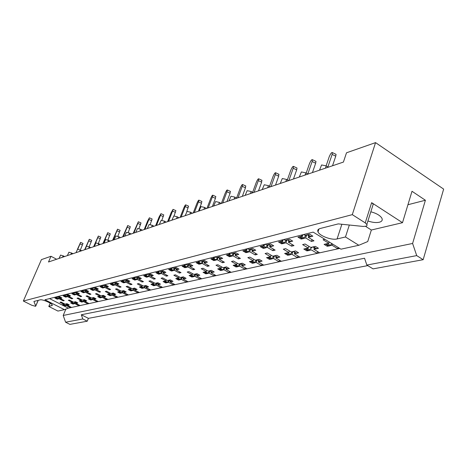 <?xml version="1.0" encoding="UTF-8"?>
<svg xmlns="http://www.w3.org/2000/svg" width="467" height="467" viewBox="0 0 467 467"><rect width="100%" height="100%" fill="white"/><g stroke="black" fill="none" stroke-linecap="round" stroke-linejoin="round"><path stroke-width="0.7" d="M407.936 204.727L425.396 200.25L412.005 191.277L402.501 222.689L371.644 202.666L365.241 222.882L367.021 224.761L366.945 225.608L366.379 226.116L363.332 226.46L338.254 223.891L320.187 228.497C318.015 229.11 317.286 230.243 317.998 231.889L318.979 228.953M341.873 224.259L337.092 238.941L345.475 236.973L358.825 245.274L340.974 249.18L313.17 232.117L44.937 299.761L64.434 309.65L57.943 311.069L48.801 306.457L52.31 305.307C52.794 303.661 42.456 299.043 40.121 299.867L33.91 301.454L35.72 305.99L35.515 306.305L31.738 305.237L23.35 301.034L41.423 259.623L50.985 256.278L56.606 259.243M370.827 211.79C376.32 213.244 379.986 215.34 381.813 218.077C382.817 220.12 381.971 221.51 379.268 222.251C376.081 222.905 372.298 222.479 367.926 220.967M337.092 238.941C331.722 240.423 319.597 235.94 317.998 231.889M423.16 259.699L416.716 255.607L366.864 265.063L373.069 268.869L423.16 259.699L443.65 189.112L375.556 142.622L346.502 152.797L343.408 162.078L48.51 261.987L50.985 256.278M87.224 321.203L82.793 318.961L65.596 322.218L69.898 324.378L87.224 321.203L88.386 318.354L367.774 265.624M65.596 322.218L63.203 315.47L412.6 243.465L416.716 255.607M65.876 309.101L63.203 315.47M366.864 265.063L364.534 258.239L81.305 314.752L82.793 318.961M88.386 318.354L81.305 314.752M56.781 296.779L57.762 297.281L59.642 296.808L61.959 297.999L61.457 298.121M57.003 296.889L56.729 297.537L55.748 297.035M57.307 298.886L57.184 299.178L54.878 297.999L56.729 297.537M57.184 299.178L57.651 299.061M58.223 298.921L59.04 298.717L59.525 297.572M60.29 297.964L60.08 298.46L60.879 298.261M65.222 294.648L66.226 295.162L68.17 294.671L70.529 295.885L70.009 296.014M65.433 294.753L65.146 295.43L64.154 294.916M65.689 296.808L65.561 297.111L63.226 295.909L65.146 295.43M65.561 297.111L66.051 296.989M66.641 296.843L67.493 296.633L67.995 295.436M68.795 295.844L68.573 296.37L69.408 296.16M74.411 294.642L74.276 294.963L71.9 293.737L73.903 293.235L72.887 292.716M74.276 294.963L74.784 294.835M75.397 294.689L76.284 294.467L76.804 293.212M77.633 293.644L77.405 294.192L78.275 293.976M78.9 293.825L79.443 293.69L77.043 292.447L75.018 292.955L74.002 292.43M74.195 292.529L73.903 293.235M83.476 292.395L83.336 292.733L80.925 291.478L83.003 290.959L81.976 290.421M83.336 292.733L83.873 292.599M84.504 292.441L85.426 292.214L85.969 290.9M86.833 291.35L86.593 291.928L87.504 291.706M88.146 291.542L88.712 291.408L86.278 290.135L84.171 290.667L83.138 290.13M83.313 290.217L83.003 290.959M92.915 290.054L92.77 290.404L90.318 289.126L92.484 288.583L91.439 288.034M92.77 290.404L93.33 290.27M93.984 290.106L94.941 289.873L95.507 288.495M96.406 288.968L96.161 289.569L97.113 289.336M97.778 289.172L98.368 289.026L95.893 287.73L93.698 288.279L92.647 287.73M92.805 287.812L92.484 288.583M102.746 287.608L102.594 287.987L100.101 286.674L102.361 286.108L101.298 285.547M102.594 287.987L103.184 287.841M103.861 287.672L104.859 287.427L105.449 285.979M106.388 286.475L106.132 287.112L107.13 286.866M107.819 286.697L108.432 286.545L105.921 285.22L103.627 285.792L102.565 285.232M102.693 285.302L102.361 286.108M112.996 285.063L112.839 285.46L110.311 284.117L112.664 283.527L111.584 282.955M112.839 285.46L113.458 285.308M114.164 285.133L115.203 284.876L115.816 283.358M116.797 283.883L116.528 284.549L117.573 284.292M118.291 284.117L118.933 283.959L116.376 282.599L113.983 283.2L112.903 282.623M113.008 282.681L112.664 283.527M123.697 282.407L123.533 282.827L120.959 281.449L123.422 280.836L122.325 280.247M123.533 282.827L124.181 282.663M124.911 282.482L126.002 282.214L126.645 280.62M127.666 281.169L127.386 281.875L128.443 281.525M129.225 281.42L129.896 281.257L127.298 279.861L124.8 280.492L123.697 279.902M123.778 279.943L123.422 280.836M134.875 279.634L134.7 280.072L132.085 278.665L134.659 278.023L133.539 277.416M134.7 280.072L135.383 279.902M136.142 279.715L137.286 279.435L137.952 277.754M139.026 278.332L138.728 279.079L139.954 278.776M140.655 278.606L141.355 278.431L138.711 277.007L136.095 277.661L134.981 277.054M135.033 277.083L134.659 278.023M146.562 276.727L146.381 277.194L143.719 275.752L146.41 275.075L145.278 274.456M146.381 277.194L147.181 276.995M147.893 276.82L149.084 276.528L149.779 274.754M150.905 275.367L150.596 276.155L151.886 275.839M152.61 275.658L153.339 275.477L150.654 274.012L147.916 274.701L146.778 274.076M146.801 274.088L146.41 275.075M158.798 273.685L158.605 274.182L155.896 272.699L158.716 271.992L157.56 271.362M158.605 274.182L159.445 273.971M160.187 273.79L161.436 273.487L162.16 271.613M163.345 272.261L163.018 273.096L164.378 272.757M165.131 272.576L165.896 272.384L163.164 270.883L160.298 271.596L159.136 270.965L158.716 271.992M171.617 270.498L171.412 271.023L168.657 269.506L171.617 268.764L170.437 268.111M171.412 271.023L172.3 270.807M173.07 270.615L174.378 270.294L175.143 268.309M176.38 268.998L176.041 269.885L177.472 269.535M178.254 269.336L179.059 269.138L176.275 267.597L173.269 268.35L172.09 267.696M172.019 267.714L171.617 268.764M185.06 267.153L184.85 267.714L182.048 266.149L185.148 265.373L183.951 264.707M184.85 267.714L185.79 267.48M186.59 267.287L187.962 266.949L188.761 264.847M190.063 265.577L189.707 266.517L191.219 266.143M192.03 265.945L192.877 265.735L190.046 264.147L186.888 264.941L185.691 264.269M185.557 264.299L185.148 265.373M199.187 263.639L198.96 264.234L196.105 262.629L199.368 261.812L198.148 261.123M198.96 264.234L199.952 263.989M200.792 263.785L202.234 263.429L203.069 261.199M204.441 261.975L204.067 262.979L205.661 262.588M206.507 262.378L207.401 262.156L204.517 260.522L201.195 261.357L199.975 260.662M199.783 260.714L199.368 261.812M214.032 259.938L213.798 260.58L210.891 258.928L214.324 258.064L213.08 257.358M213.798 260.58L214.849 260.323M215.725 260.107L217.243 259.734L218.118 257.358M219.566 258.187L219.175 259.255L220.856 258.841M221.743 258.625L222.677 258.391L219.741 256.71L216.244 257.586L215.001 256.873M214.738 256.938L214.324 258.064M229.671 256.044L229.42 256.733L226.46 255.029L230.073 254.124L228.812 253.394M229.42 256.733L230.535 256.459M231.445 256.231L233.051 255.834L233.967 253.307M235.496 254.194L235.082 255.332L236.862 254.894M237.791 254.667L238.783 254.422L235.788 252.688L232.105 253.616L230.838 252.88M230.494 252.968L230.073 254.124M246.15 251.935L245.887 252.67L242.869 250.913L246.687 249.962L245.403 249.209M245.887 252.67L247.072 252.378M248.03 252.145L249.717 251.731L250.674 249.051M252.303 249.973L251.865 251.199L253.75 250.732M254.725 250.493L255.77 250.236L252.723 248.45L248.829 249.425L247.539 248.672M247.113 248.777L246.687 249.962M263.557 247.592L263.277 248.386L260.201 246.576L264.234 245.566L262.927 244.79M263.277 248.386L264.532 248.076M265.536 247.831L267.322 247.387L268.321 244.556M270.054 245.514L269.593 246.833L271.596 246.337M272.617 246.086L273.72 245.811L270.615 243.967L266.499 245L265.186 244.218M264.666 244.352L264.234 245.566M281.957 242.998L281.659 243.856L278.53 241.988L282.804 240.914L281.461 240.114M281.659 243.856L283.002 243.523M284.059 243.266L285.944 242.799L286.954 239.875M288.839 240.791L288.349 242.21L290.48 241.684M291.554 241.421L292.721 241.13L289.552 239.227L285.197 240.312L283.854 239.513M283.236 239.664L282.804 240.914M301.454 238.123L301.133 239.057L297.946 237.125L302.47 235.987L301.11 235.158M301.133 239.057L302.563 238.707M303.673 238.433L305.675 237.937L306.691 234.93M308.74 235.777L308.226 237.312L310.257 236.81M311.623 236.471L312.861 236.168L309.633 234.195L305.015 235.35L303.643 234.522M302.908 234.708L302.47 235.987M319.516 170.175L321.6 164.956L326.229 165.896L328.254 167.215M59.058 258.414L60.599 255.064L64.674 256.511M67.371 255.595L68.929 252.186L73.085 253.663M75.998 252.676L77.586 249.197L81.824 250.697M84.976 249.635L86.588 246.091L90.913 247.621M94.311 246.471L95.945 242.858L100.364 244.422M104.03 243.179L105.694 239.495L110.206 241.089M114.164 239.746L115.851 235.987L118.881 236.734L120.463 237.61M124.73 236.168L126.44 232.333L129.552 233.091L131.157 233.99M135.757 232.432L137.502 228.515L140.69 229.285L142.324 230.208M147.286 228.526L149.055 224.528L152.33 225.304L153.987 226.25M159.34 224.44L161.138 220.354L164.501 221.148L166.194 222.117M171.961 220.161L173.788 215.987L177.25 216.793L178.972 217.791M185.195 215.678L187.051 211.405L190.612 212.228L192.363 213.25M199.076 210.979L200.968 206.601L204.639 207.436L206.414 208.492M213.664 206.035L215.585 201.557L219.367 202.404L221.177 203.489M229.017 200.833L230.967 196.245L234.866 197.109L236.711 198.23M245.181 195.358L247.16 190.653L251.188 191.534L253.067 192.684M262.232 189.579L264.24 184.757L268.408 185.65L270.323 186.841M280.247 183.478L282.284 178.528L286.598 179.439L288.542 180.665M299.312 177.022L301.373 171.938L305.838 172.86L307.823 174.138M64.318 303.743L64.055 304.379L59.957 302.289L60.984 302.044L65.088 304.14L66.968 303.702L69.25 304.869L68.748 304.98M64.58 305.669L64.458 305.955L62.199 304.805L64.055 304.379M64.458 305.955L64.925 305.85M65.503 305.716L66.32 305.529L66.793 304.414M67.569 304.811L67.365 305.295L68.164 305.114M72.759 301.77L72.484 302.429L68.328 300.299L69.396 300.048L73.564 302.184L75.514 301.729L77.831 302.92L77.306 303.036M72.98 303.754L72.858 304.046L70.558 302.873L72.484 302.429M72.858 304.046L73.342 303.935M73.938 303.801L74.79 303.608L75.275 302.441M76.08 302.855L75.87 303.363L76.705 303.176M81.707 301.758L81.579 302.067L79.244 300.871L81.246 300.409L77.026 298.232L78.135 297.969L82.367 300.147L84.393 299.68L86.745 300.894L86.202 301.017M81.579 302.067L82.087 301.951M82.7 301.816L83.587 301.612L84.089 300.392M84.93 300.824L84.708 301.355L85.584 301.157M81.532 299.721L81.246 300.409M90.779 299.68L90.639 300.012L88.275 298.787L90.359 298.308L86.068 296.084L87.224 295.809L91.52 298.034L93.633 297.549L96.021 298.792L95.455 298.921M90.639 300.012L91.176 299.89M91.812 299.744L92.729 299.534L93.254 298.255M94.13 298.711L93.902 299.271L94.813 299.067M90.651 297.584L90.359 298.308M100.212 297.526L100.072 297.87L97.667 296.615L99.833 296.119L95.484 293.842L96.687 293.556L101.047 295.839L103.242 295.331L105.67 296.598L105.081 296.732M100.072 297.87L100.633 297.742M101.286 297.596L102.25 297.374L102.793 296.037M103.703 296.51L103.464 297.1L104.415 296.884M100.142 295.366L99.833 296.119M110.037 295.278L109.891 295.64L107.451 294.362L109.704 293.836L105.285 291.513L106.534 291.215L110.971 293.55L113.259 293.019L115.723 294.315L115.11 294.455M109.891 295.64L110.475 295.506M111.158 295.354L112.156 295.126L112.722 293.72M113.674 294.222L113.423 294.84L114.421 294.613M110.025 293.048L109.704 293.836M120.276 292.932L120.124 293.317L117.643 292.009L119.996 291.466L115.501 289.085L116.808 288.775L121.309 291.163L123.697 290.608L126.201 291.939L125.565 292.085M120.124 293.317L120.714 293.113M121.443 293.019L122.482 292.78L123.072 291.303M124.064 291.828L123.808 292.482L124.847 292.243M120.328 290.637L119.996 291.466M130.953 290.492L130.795 290.894L128.273 289.552L130.725 288.985L126.154 286.551L127.52 286.23L132.103 288.67L134.595 288.092L137.135 289.452L136.469 289.604M130.795 290.894L131.437 290.748M132.173 290.585L133.258 290.334L133.871 288.787M134.905 289.336L134.636 290.025L135.728 289.773M131.069 288.121L130.725 288.985M142.096 287.941L141.927 288.367L139.37 286.995L141.933 286.399L137.286 283.907L138.711 283.568L143.369 286.067L145.973 285.471L148.559 286.861L147.864 287.018M141.927 288.367L142.61 288.215L140.153 286.896M143.369 288.04L144.501 287.783L145.144 286.148M146.229 286.732L145.943 287.456L147.087 287.193M142.289 285.489L141.933 286.399M153.742 285.273L153.567 285.722L150.964 284.315L153.643 283.697L148.92 281.14L150.409 280.784L155.143 283.352L157.869 282.722L160.496 284.152L159.767 284.315M153.567 285.722L154.361 285.547M155.073 285.384L156.258 285.115L156.924 283.393M158.062 284.006L157.764 284.771L159.049 284.479M154.017 282.739L153.643 283.697M165.925 282.482L165.738 282.961L163.088 281.519L165.896 280.871L161.092 278.244L162.65 277.877L167.466 280.509L170.315 279.85L172.994 281.315L172.23 281.49M165.738 282.961L166.573 282.774M167.314 282.605L168.552 282.325L169.252 280.504M170.437 281.157L170.128 281.963L171.477 281.659M166.281 279.861L165.896 280.871M178.674 279.558L178.482 280.072L175.785 278.589L178.721 277.912L173.835 275.215L175.469 274.829L180.373 277.526L183.356 276.838L186.082 278.344L185.282 278.525M178.482 280.072L179.357 279.867M180.128 279.692L181.429 279.4L182.159 277.48M183.408 278.169L183.082 279.027L184.5 278.7M179.13 276.843L178.721 277.912M192.036 276.493L191.832 277.036L189.094 275.518L192.176 274.806L187.203 272.039L188.919 271.631L193.904 274.403L197.039 273.68L199.806 275.226L198.965 275.419M191.832 277.036L192.76 276.826M193.56 276.645L194.926 276.336L195.691 274.304M196.998 275.034L196.66 275.939L198.154 275.6M192.597 273.68L192.176 274.806M206.058 273.277L205.842 273.855L203.052 272.29L206.291 271.543L201.23 268.706L203.034 268.274L208.107 271.129L211.399 270.37L214.219 271.957L213.337 272.156M205.842 273.855L206.828 273.633M207.657 273.446L209.093 273.119L209.893 270.965M211.271 271.741L210.915 272.705L212.491 272.349M206.735 270.358L206.291 271.543M220.786 269.897L220.564 270.516L217.721 268.904L221.125 268.122L215.976 265.198L217.873 264.748L223.033 267.679L226.501 266.879L229.367 268.513L228.439 268.723M220.564 270.516L221.603 270.276M222.473 270.084L223.979 269.739L224.814 267.451M226.267 268.274L225.894 269.307L227.557 268.928M221.591 266.861L221.125 268.122M236.284 266.342L236.045 267.001L233.156 265.344L236.734 264.52L231.492 261.508L233.488 261.035L238.742 264.053L242.391 263.213L245.315 264.894L244.334 265.116M236.045 267.001L237.143 266.75M238.053 266.546L239.635 266.184L240.511 263.75M242.046 264.626L241.655 265.729L243.412 265.326M237.218 263.178L236.734 264.52M252.6 262.588L252.349 263.3L249.407 261.596L253.178 260.72L247.837 257.621L249.944 257.124L255.297 260.236L259.144 259.348L262.121 261.082L261.088 261.316M252.349 263.3L253.517 263.032M254.462 262.816L256.138 262.436L257.043 259.88M258.677 260.779L258.263 261.958L260.125 261.532M253.686 259.296L253.178 260.72M269.809 258.63L269.541 259.395L266.546 257.638L270.533 256.716L265.093 253.523L267.311 252.991L272.769 256.202L276.832 255.262L279.861 257.054L278.77 257.299M269.541 259.395L270.784 259.115M271.776 258.887L273.539 258.485L274.473 255.811M276.219 256.716L275.781 257.977L277.76 257.527M271.064 255.198L270.533 256.716M287.981 254.451L287.701 255.274L284.648 253.458L288.863 252.489L283.317 249.185L285.67 248.631L291.227 251.941L295.529 250.948L298.611 252.793L297.461 253.056M287.701 255.274L289.02 254.97M290.065 254.737L291.928 254.311L292.867 251.561M294.765 252.413L294.303 253.774L296.399 253.295M289.417 250.861L288.863 252.489M307.21 250.02L306.912 250.913L303.801 249.039L308.261 248.012L302.616 244.597L305.109 244.007L310.765 247.434L315.324 246.378L318.465 248.286L317.245 248.567M306.912 250.913L308.313 250.592M309.411 250.341L311.384 249.898L316.982 253.272L319.51 252.717L313.9 249.325L316.13 248.818M314.384 247.86L313.9 249.325M308.845 246.272L308.261 248.012M327.577 245.321L327.262 246.29L324.092 244.358L328.826 243.26L323.071 239.734L324.88 239.308M327.262 246.29L328.517 246.004M329.912 245.689L332.008 245.216L332.428 243.937M329.247 241.982L328.826 243.26M64.434 309.65L68.34 308.156L339.737 248.421M318.646 229.951L318.126 229.63M68.34 308.156L49.555 298.6M70.657 306.977L70.394 307.607L71.439 307.374L67.365 305.295M70.394 307.607L66.32 305.529M63.459 300.188L63.185 300.836L64.23 300.585L60.08 298.46M63.185 300.836L59.04 298.717M79.192 305.068L78.923 305.727L80.009 305.488L75.87 303.363M78.923 305.727L74.79 303.608M88.065 303.089L87.778 303.772L88.911 303.527L84.708 301.355M87.778 303.772L83.587 301.612M97.282 301.028L96.99 301.746L98.169 301.484L93.902 299.271M96.99 301.746L92.729 299.534M106.879 298.88L106.575 299.633L107.801 299.365L103.464 297.1M106.575 299.633L102.25 297.374M116.867 296.65L116.552 297.432L117.83 297.152L113.423 294.84M116.552 297.432L112.156 295.126M127.275 294.321L126.948 295.144L128.279 294.852L123.808 292.482M126.948 295.144L122.482 292.78M138.139 291.893L137.794 292.756L139.184 292.447L134.636 290.025M137.794 292.756L133.258 290.334M149.469 289.353L149.119 290.258L150.567 289.943L145.943 287.456M149.119 290.258L144.501 287.783M161.319 286.697L160.946 287.654L162.463 287.322L157.764 284.771M160.946 287.654L156.258 285.115M173.706 283.918L173.321 284.928L174.909 284.578L170.128 281.963M173.321 284.928L168.552 282.325M186.683 281.011L186.28 282.074L187.944 281.706L183.082 279.027M186.28 282.074L181.429 279.4M200.279 277.958L199.864 279.079L201.604 278.694L196.66 275.939M199.864 279.079L194.926 276.336M214.551 274.754L214.114 275.939L215.947 275.536L210.915 272.705M214.114 275.939L209.093 273.119M229.548 271.38L229.087 272.64L231.013 272.214L225.894 269.307M229.087 272.64L223.979 269.739M245.321 267.83L244.842 269.167L246.868 268.723L241.655 265.729M244.842 269.167L239.635 266.184M261.934 264.089L261.432 265.513L263.569 265.04L258.263 261.958M261.432 265.513L256.138 262.436M279.459 260.142L278.933 261.654L281.192 261.158L275.781 257.977M278.933 261.654L273.539 258.485M297.969 255.963L297.421 257.586L299.808 257.06L294.303 253.774M297.421 257.586L291.928 254.311M338.126 247.428L337.711 248.707L339.544 248.304M337.711 248.707L332.008 245.216M71.982 298.121L71.702 298.798L72.788 298.536L68.573 296.37M71.702 298.798L67.493 296.633M80.849 295.973L80.558 296.679L81.69 296.405L77.405 294.192M80.558 296.679L76.284 294.467M90.073 293.737L89.763 294.473L90.942 294.192L86.593 291.928M89.763 294.473L85.426 292.214M99.669 291.408L99.354 292.179L100.58 291.887L96.161 289.569M99.354 292.179L94.941 289.873M109.669 288.98L109.342 289.791L110.621 289.482L106.132 287.112M109.342 289.791L104.859 287.427M120.101 286.452L119.762 287.298L121.093 286.977L116.528 284.549M119.762 287.298L115.203 284.876M130.988 283.808L130.632 284.695L132.027 284.362L127.386 281.875M130.632 284.695L126.002 282.214M142.365 281.041L141.991 281.975L143.451 281.63L138.728 279.079M141.991 281.975L137.286 279.435M154.256 278.151L153.871 279.132L155.394 278.77L150.596 276.155M153.871 279.132L149.084 276.528M166.707 275.121L166.31 276.155L167.904 275.775L163.018 273.096M166.31 276.155L161.436 273.487M179.76 271.946L179.34 273.037L181.015 272.64L176.041 269.885M179.34 273.037L174.378 270.294M193.449 268.607L193.011 269.768L194.768 269.348L189.707 266.517M193.011 269.768L187.962 266.949M207.827 265.104L207.371 266.33L209.216 265.886L204.067 262.979M207.371 266.33L202.234 263.429M222.952 261.415L222.473 262.717L224.417 262.25L219.175 259.255M222.473 262.717L217.243 259.734M238.876 257.527L238.374 258.911L240.423 258.42L235.082 255.332M238.374 258.911L233.051 255.834M255.671 253.423L255.145 254.9L257.305 254.381L251.865 251.199M255.145 254.9L249.717 251.731M273.399 249.086L272.851 250.662L275.139 250.114L269.593 246.833M272.851 250.662L267.322 247.387M292.155 244.492L291.583 246.179L294 245.601L288.349 242.21M291.583 246.179L285.944 242.799M312.026 239.624L311.419 241.433L313.982 240.82L308.226 237.312M311.419 241.433L305.675 237.937M365.241 222.882L352.293 214.651L23.35 301.034M425.396 200.25L412.6 243.465M352.293 214.651L375.556 142.622M317.56 251.538L316.982 253.272M365.614 226.384L371.347 230.021L402.501 222.689M371.347 230.021L367.733 241.556L358.825 245.274M50.203 303.159L48.801 306.457M371.644 202.666L373.226 204.196L372.643 206.046M349.328 225.024L345.475 236.973M66.612 304.321L64.942 305.821M65.281 305.856L63.016 304.7L65.094 305.897M68.97 304.723L68.521 305.12L66.057 303.999L68.176 305.085M82.992 243.459L80.377 249.921M82.461 245L80.009 243.92L80.569 242.391L77.458 249.273M59.35 297.485L57.663 299.032M58.001 299.061L55.509 297.928L57.815 299.108M61.691 297.858L61.235 298.261L58.725 297.123L60.891 298.232M80.009 243.92L77.791 249.156M75.099 302.347L73.354 303.906M73.71 303.941L71.218 302.809L73.512 303.988M77.54 302.774L77.078 303.176L74.568 302.038L76.716 303.141M83.914 300.299L82.898 301.594L82.093 301.916M82.466 301.956L79.927 300.801L82.262 302.003M86.448 300.742L85.963 301.162L83.412 300.001L85.584 301.122M93.085 298.168L92.017 299.522L91.176 299.849M91.567 299.89L88.987 298.711L91.357 299.942M95.712 298.629L95.204 299.067L92.606 297.876L94.807 299.02M102.623 295.95L101.502 297.362L100.627 297.695M101.035 297.742L98.409 296.539L100.819 297.794M105.349 296.434L104.824 296.884L102.18 295.669L104.404 296.831M112.559 293.632L111.38 295.121L110.463 295.453M110.895 295.506L108.449 294.222L110.667 295.558M115.39 294.14L114.841 294.613L112.15 293.369L114.403 294.554M122.914 291.221L120.935 293.229L118.361 291.922M121.169 293.177L118.449 291.916L120.935 293.229M125.856 291.752L125.284 292.243L122.547 290.976L124.823 292.179M133.72 288.705L132.4 290.34L131.408 290.678M131.887 290.748L129.365 289.4L131.641 290.801M136.778 289.266L136.183 289.773L133.393 288.472L135.693 289.703M144.998 286.073L143.608 287.789L142.616 288.215M143.077 288.209L140.509 286.831L142.814 288.267M148.185 286.662L147.56 287.187L144.717 285.862L147.298 287.252L144.618 285.868M144.98 285.798L145.278 285.629M140.509 286.831L140.8 286.662M91.742 240.365L89.209 246.704M91.217 241.929L88.724 240.826L89.279 239.279L84.644 249.746M67.826 295.348L66.063 296.954M66.413 296.989L64.072 295.786L66.221 297.035M70.248 295.739L69.776 296.16L67.225 294.998L69.414 296.125M88.724 240.826L86.488 246.138M100.825 237.154L98.385 243.36M100.317 238.736L97.784 237.615L98.327 236.045L93.604 246.71M76.635 293.124L75.601 294.461L74.79 294.8M75.158 294.835L72.583 293.655L74.959 294.887M79.145 293.539L78.66 293.976L76.063 292.786L78.281 293.936M97.784 237.615L94.036 246.564M110.276 233.809L107.93 239.886M109.78 235.421L107.194 234.271L107.737 232.683L102.921 243.552M85.8 290.818L84.714 292.214L83.867 292.552M84.258 292.593L81.842 291.338L84.048 292.646M88.409 291.245L87.901 291.7L85.257 290.486L87.498 291.653M107.194 234.271L103.411 243.389M120.101 230.336L117.853 236.267M119.622 231.965L116.989 230.797L117.521 229.186L112.611 240.272M95.344 288.408L94.2 289.873L93.318 290.217M93.733 290.264L91.275 288.98L93.511 290.316M98.052 288.863L97.521 289.33L94.83 288.092L97.101 289.283M116.989 230.797L113.166 240.085M130.334 226.717L128.186 232.508M129.867 228.369L127.193 227.178L127.707 225.543L122.704 236.851M105.291 285.897L104.083 287.433L103.166 287.783M103.598 287.835L101.105 286.522L103.37 287.888M108.105 286.37L107.55 286.861L104.812 285.594L107.106 286.808M127.193 227.178L123.323 236.641M140.993 222.946L138.95 228.591M140.549 224.627L137.818 223.401L138.325 221.755L133.223 233.29M115.664 283.276L114.392 284.888L113.428 285.244M113.89 285.302L111.356 283.954L113.65 285.36M118.589 283.778L118.011 284.286L115.221 282.984L117.544 284.222M137.818 223.401L133.906 233.056M152.108 219.017L150.17 224.516M151.687 220.716L148.909 219.467L149.399 217.797L147.648 220.967L144.192 229.571M126.499 280.544L125.15 282.231L124.146 282.593M124.631 282.652L121.805 281.338L124.38 282.716M129.54 281.07L128.939 281.595L126.09 280.264L128.682 281.654L125.997 280.27M126.341 280.206L126.633 280.031M148.909 219.467L144.951 229.315M156.789 283.317L154.495 285.617L151.787 284.21M154.764 285.559L152.154 284.146L154.495 285.617M160.111 283.942L159.457 284.491L156.556 283.13L159.183 284.555L156.451 283.136M156.83 283.066L157.14 282.891M152.154 284.146L152.458 283.971M169.13 280.439L166.707 282.844L163.952 281.408M166.993 282.78L164.337 281.332L166.707 282.844M172.586 281.093L171.903 281.671L168.943 280.276L171.617 281.735L168.838 280.282M169.235 280.206L169.556 280.025M164.337 281.332L164.658 281.157M182.037 277.41L179.497 279.949L176.689 278.466M179.795 279.879L177.098 278.39L179.497 279.949M185.656 278.11L184.944 278.711L181.926 277.281L184.64 278.781L181.809 277.287M184.944 278.711L184.64 278.781M182.223 277.211L182.562 277.024M177.098 278.39L177.425 278.209M163.719 214.913L161.874 220.29M163.322 216.641L160.479 215.357L160.963 213.67L159.13 216.91L155.639 225.695M137.818 277.678L135.588 279.955L132.873 278.554M135.85 279.891L133.229 278.478L135.588 279.955M140.981 278.233L140.351 278.781L137.45 277.421L140.088 278.846L137.351 277.433M137.712 277.357L138.016 277.182M133.229 278.478L133.521 278.303M160.479 215.357L156.486 225.409M175.843 210.623L174.08 215.923M175.475 212.38L172.574 211.066L173.047 209.356L171.132 212.678L167.6 221.638M149.656 274.684L147.309 277.071L144.542 275.629M147.584 277.001L144.916 275.553L147.309 277.071M152.954 275.267L152.295 275.839L149.335 274.45L152.02 275.909L149.23 274.456M149.615 274.38L149.925 274.199M144.916 275.553L145.225 275.372M172.574 211.066L168.54 221.323M188.522 206.14L186.759 211.592M188.183 207.92L185.224 206.577L185.685 204.844C185.323 204.82 184.658 205.953 183.683 208.247L180.116 217.4M162.037 271.566L159.58 274.047L156.766 272.57M159.866 273.977L157.157 272.495L159.58 274.047M165.493 272.162L164.804 272.763L161.78 271.333L164.512 272.833L161.675 271.345M164.804 272.763L164.512 272.833M162.072 271.263L162.399 271.07M157.157 272.495L157.472 272.308M185.224 206.577L181.149 217.05M195.556 274.228L192.906 276.908L190.046 275.39M193.215 276.832L190.157 275.378L192.906 276.908M199.368 274.981L198.615 275.612L195.533 274.141L198.3 275.682L195.416 274.152M198.615 275.612L198.3 275.682M195.848 274.071L196.198 273.872M190.472 275.308L190.816 275.116M209.753 270.883L207.943 273.16L206.974 273.715L204.056 272.156M207.301 273.639L204.505 272.074L206.974 273.715M213.758 271.695L212.97 272.354L209.823 270.848L212.637 272.43L209.701 270.854M212.97 272.354L212.637 272.43M210.156 270.772L210.518 270.568M204.505 272.074L204.861 271.876M224.662 267.387L222.771 269.786L221.749 270.364L218.784 268.764M222.094 270.282L219.251 268.671L221.749 270.364M228.888 268.239L228.054 268.934L224.843 267.381L227.703 269.01L224.715 267.393M228.054 268.934L227.703 269.01M224.551 267.328L224.843 267.381M225.193 267.299L225.573 267.095M219.251 268.671L219.624 268.467M224.557 267.667L224.574 267.346M201.797 201.44L201.493 203.25L198.452 211.189M201.493 203.25L198.475 201.872L198.913 200.127C198.522 200.074 197.827 201.236 196.817 203.612L193.215 212.964M175.02 268.245L172.44 270.883L169.568 269.366M172.737 270.807L169.976 269.284L172.44 270.883M178.639 268.91L177.915 269.535L174.833 268.07L177.612 269.611L174.722 268.076M177.915 269.535L177.612 269.611M175.137 267.994L175.475 267.795M169.976 269.284L170.309 269.091M198.475 201.872L194.354 212.578M215.713 196.519L215.445 198.358L212.374 206.472M215.445 198.358L212.357 196.946L212.783 195.177C212.362 195.095 211.627 196.286 210.588 198.749L206.951 208.311M188.633 264.771L185.93 267.562L183.006 266.003M186.24 267.486L183.432 265.916L185.93 267.562M192.439 265.49L191.674 266.143L188.528 264.643L191.359 266.225L188.411 264.649M191.674 266.143L191.359 266.225M188.849 264.561L189.205 264.357M183.432 265.916L183.782 265.717M212.357 196.946L208.2 207.885M230.313 191.359L230.085 193.227L226.985 201.522M230.085 193.227L226.933 191.774L227.341 189.993C226.88 189.876 226.11 191.096 225.03 193.653L221.358 203.431M202.929 261.123L201.079 263.493L200.098 264.071L197.115 262.472M200.425 263.989L197.564 262.378L200.098 264.071M206.945 261.899L206.14 262.582L202.923 261.035L205.801 262.664L202.801 261.053M206.14 262.582L205.801 262.664M203.256 260.954L203.63 260.744M197.564 262.378L197.926 262.174M202.836 261.374L202.847 261.076M226.933 191.774L222.736 202.964M240.347 263.692L237.656 266.756L234.276 265.192M237.656 266.756L234.761 265.093L237.294 266.838M244.813 264.608L243.932 265.332L240.651 263.738L243.564 265.414L240.523 263.75M243.932 265.332L243.564 265.414M240.342 263.686L240.651 263.738M241.019 263.651L241.421 263.441M234.101 265.128L234.399 265.18M234.761 265.093L235.158 264.882M240.219 264.059L240.236 263.709M256.85 259.874L254.048 263.038L250.592 261.427M254.048 263.038L251.1 261.327L253.669 263.119M261.59 260.773L260.668 261.532L257.311 259.897L260.277 261.625L257.177 259.909M260.668 261.532L260.277 261.625M256.984 259.845L257.311 259.897M257.696 259.804L258.117 259.582M250.405 261.362L250.721 261.415M251.1 261.327L251.515 261.106M256.71 260.265L256.733 259.903M274.246 255.858L271.339 259.115L267.807 257.457M271.339 259.115L268.338 257.352L267.935 257.445L270.936 259.203M279.307 256.727L278.326 257.527L274.894 255.84L277.918 257.621L274.759 255.858M278.326 257.527L277.918 257.621M274.549 255.793L274.894 255.84M275.302 255.747L275.746 255.513M267.597 257.393L267.935 257.445M268.338 257.352L268.77 257.124M274.111 256.255L274.141 255.887M245.648 185.936L245.467 187.827L242.338 196.321M245.467 187.827L242.245 186.339L242.636 184.541C242.134 184.383 241.322 185.638 240.201 188.3L236.559 198.136M217.972 257.276L216.023 259.804L214.995 260.405L211.96 258.759M215.34 260.317L212.427 258.66L214.995 260.405M222.204 258.117L221.352 258.835L218.071 257.247L221.002 258.922L217.943 257.264M221.352 258.835L221.002 258.922M217.78 257.2L218.071 257.247M218.422 257.159L218.807 256.943M212.427 258.66L212.812 258.444M217.844 257.626L217.855 257.247M242.245 186.339L238.007 197.786M261.777 180.233L261.648 182.153L258.496 190.845M261.648 182.153L258.35 180.624L258.724 178.814C258.175 178.61 257.323 179.9 256.155 182.667L252.606 192.398M233.804 253.254L231.048 256.453L227.592 254.848M231.048 256.453L228.083 254.743L230.68 256.541M238.281 254.136L237.388 254.889L234.025 253.254L237.014 254.982L233.897 253.272M237.388 254.889L237.014 254.982M233.716 253.207L234.025 253.254M234.399 253.161L234.808 252.939M227.417 254.789L227.715 254.836M228.083 254.743L228.48 254.521M233.646 253.68L233.669 253.219M258.35 180.624L254.077 192.346M278.764 174.226L278.694 176.176L275.512 185.084M278.694 176.176L275.314 174.6L275.676 172.778C275.075 172.527 274.17 173.847 272.956 176.736L269.512 186.339M250.499 249.004L247.609 252.373L244.072 250.726M247.609 252.373L244.585 250.61L244.2 250.709L247.224 252.466M255.245 249.927L254.299 250.726L250.861 249.039L253.902 250.82L250.732 249.057M254.299 250.726L253.902 250.82M250.534 248.999L250.861 249.039M251.252 248.94L251.684 248.713M243.879 250.662L244.2 250.709M244.585 250.61L245.006 250.382M250.312 249.518L250.341 249.045M275.314 174.6L271.012 186.607M292.628 251.62L289.604 254.97L288.688 254.871L285.991 253.266M289.604 254.97L286.119 253.248L289.178 255.07M298.028 252.449L296.994 253.295L293.48 251.555L296.557 253.394L293.346 251.573M296.994 253.295L296.557 253.394M293.113 251.509L293.48 251.555M293.912 251.456L294.379 251.217M285.763 253.202L286.119 253.248M286.545 253.155L287.001 252.916M292.494 252.022L292.523 251.643M312.079 247.131L308.926 250.586L307.934 250.458L305.231 248.829M308.926 250.586L305.809 248.707L305.36 248.812L308.477 250.691M317.852 247.919L316.754 248.812L313.614 246.909L313.153 247.014L316.293 248.917L313.024 247.031M316.754 248.812L316.293 248.917M312.762 246.973L313.153 247.014M313.614 246.909L314.104 246.664M304.98 248.765L305.36 248.812M305.809 248.707L306.294 248.462M311.938 247.545L311.979 247.154M331.856 243.581L330.297 245.333L328.926 246.051L325.627 244.13M329.404 245.946L326.229 244.002L325.75 244.113L328.926 246.051M325.341 244.066L325.75 244.113M326.229 244.002L326.737 243.745M296.673 167.892L297.006 168.044L296.673 169.871L293.474 178.995M296.673 169.871L293.212 168.248L293.55 166.421C292.902 166.112 291.945 167.466 290.672 170.484L287.345 179.912M268.099 244.597L265.098 248.065L264.234 247.995L261.479 246.366M265.098 248.065L261.608 246.348L264.69 248.17M273.166 245.484L272.168 246.325L268.653 244.591L271.753 246.43L268.525 244.609M272.168 246.325L271.753 246.43M268.303 244.545L268.653 244.591M269.068 244.486L269.517 244.241M261.269 246.307L261.608 246.348M262.016 246.249L262.46 246.01M267.912 245.122L267.947 244.638M293.212 168.248L288.875 180.554M315.593 161.203L315.978 161.384L315.663 163.211L312.446 172.568M315.663 163.211L312.119 161.535L312.441 159.708C311.728 159.329 310.713 160.718 309.382 163.882L306.194 173.088M286.715 239.933L283.592 243.511L282.658 243.412L279.896 241.76M283.592 243.511L280.451 241.637L280.025 241.743L283.16 243.616M292.138 240.779L291.081 241.667L287.479 239.875L290.637 241.778L287.351 239.898M291.081 241.667L290.637 241.778M287.106 239.84L287.479 239.875M287.917 239.769L288.39 239.513M279.663 241.702L280.025 241.743M280.451 241.637L280.918 241.386M286.528 240.476L286.569 239.974M312.119 161.535L307.771 174.103M335.598 154.122L336.053 154.338L335.761 156.165L332.522 165.767M335.761 156.165L332.125 154.437L332.422 152.616C331.652 152.154 330.566 153.585 329.171 156.9L326.135 165.838M306.44 234.994L303.182 238.69L302.167 238.561L299.4 236.88M303.182 238.69L299.983 236.746L299.528 236.862L302.727 238.8M312.248 235.794L311.121 236.734L307.899 234.767L307.432 234.883L310.654 236.851L307.309 234.901M311.121 236.734L310.654 236.851M307.035 234.843L307.432 234.883M307.899 234.767L308.401 234.504M299.143 236.822L299.528 236.862M299.983 236.746L300.474 236.489M306.253 235.549L306.299 235.029M332.125 154.437L327.875 166.97M52.164 304.84L51.773 305.762M63.232 255.747L62.601 257.212M71.62 252.88L70.984 254.375M80.342 249.898L79.694 251.421M89.401 246.804L88.753 248.356M98.829 243.581L98.169 245.163M108.648 240.231L107.982 241.836M118.881 236.734L118.204 238.374M129.552 233.091L128.869 234.761M140.69 229.285L140.001 230.99M152.33 225.304L151.629 227.05M164.501 221.148L163.8 222.928M177.25 216.793L176.538 218.614M190.612 212.228L189.894 214.09M204.639 207.436L203.91 209.339M219.367 202.404L218.638 204.353M234.866 197.109L234.125 199.105M251.188 191.534L250.44 193.577M268.408 185.65L267.655 187.746M286.598 179.439L285.839 181.587M305.838 172.86L305.074 175.067M326.229 165.896L325.464 168.161M38.142 300.374L35.72 305.99M63.652 304.466L65.689 305.506M56.326 297.637L58.41 298.705M72.064 302.528L74.13 303.591M80.797 300.509L82.898 301.594M89.88 298.413L92.017 299.522M99.331 296.236L101.502 297.362M109.173 293.959L111.38 295.121M119.429 291.595L121.671 292.78M130.13 289.126L132.4 290.34M141.297 286.545L143.608 287.789M64.72 295.535L66.839 296.627M73.447 293.352L75.601 294.461M82.525 291.075L84.714 292.214M91.976 288.711L94.2 289.873M101.824 286.242L104.083 287.433M112.098 283.673L114.392 284.888M122.815 280.988L125.15 282.231M152.966 283.854L155.318 285.127M165.178 281.035L167.571 282.342M177.962 278.087L180.396 279.424M134.017 278.18L136.387 279.459M145.727 275.244L148.144 276.557M157.992 272.173L160.444 273.522M191.365 274.993L193.84 276.365M205.427 271.747L207.943 273.16M220.208 268.332L222.771 269.786M170.846 268.957L173.339 270.34M184.325 265.577L186.87 267.001M198.493 262.034L201.079 263.493M235.753 264.748L238.363 266.243M252.127 260.965L254.784 262.507M269.406 256.978L272.109 258.566M213.39 258.304L216.023 259.804M229.075 254.369L231.76 255.922M245.619 250.23L248.351 251.824M287.654 252.764L290.41 254.404M306.971 248.31L309.773 250.003M327.437 243.587L330.297 245.333M263.09 245.852L265.875 247.498M281.572 241.223L284.409 242.922M301.151 236.32L304.046 238.077M38.224 300.351L35.743 306.113M373.226 204.196L366.846 224.382M68.217 305.138L65.987 304.005M64.983 305.873L62.765 304.747M80.569 242.391L83.015 243.47M60.932 298.29L58.661 297.129M57.698 299.084L55.439 297.934M76.757 303.2L74.492 302.038M73.395 303.964L71.147 302.814M85.624 301.18L83.336 300.001M82.134 301.974L79.857 300.806M94.848 299.084L92.53 297.882M91.217 299.913L88.911 298.717M104.45 296.901L102.098 295.675M100.668 297.759L98.327 296.545M114.45 294.63L112.068 293.375M110.51 295.523L108.14 294.28M124.87 292.254L122.453 290.976M135.739 289.779L133.293 288.478M131.455 290.76L129.02 289.464M89.279 239.279L91.765 240.377M69.455 296.183L67.155 295.004M66.098 297.012L63.81 295.839M98.327 236.045L100.86 237.166M78.322 294L75.987 292.791M74.831 294.858L72.508 293.661M107.737 232.683L110.311 233.827M87.539 291.723L85.175 290.492M83.908 292.616L81.556 291.396M117.521 229.186L120.142 230.354M97.142 289.353L94.748 288.092M93.359 290.287L90.977 289.038M127.707 225.543L130.381 226.74M107.153 286.878L104.725 285.6M103.207 287.853L100.79 286.58M138.325 221.755L141.052 222.975M117.591 284.304L115.127 282.99M113.475 285.319L111.029 284.018M149.399 217.797L152.178 219.046M124.193 282.669L121.712 281.344M160.963 213.67L163.794 214.948M173.047 209.356L175.936 210.664M185.685 204.844L188.633 206.186M198.913 200.127L201.931 201.499M212.783 195.177L215.865 196.589M227.341 189.993L230.488 191.441M242.636 184.541L245.852 186.029M258.724 178.814L262.016 180.344M275.676 172.778L279.044 174.354M293.55 166.421L297.006 168.044M312.441 159.708L315.978 161.384M332.422 152.616L336.053 154.338"/></g></svg>
